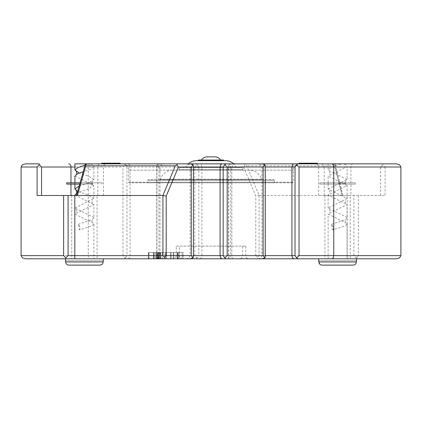 <?xml version="1.0" encoding="UTF-8"?>
<svg xmlns="http://www.w3.org/2000/svg" width="422" height="422" viewBox="0 0 422 422"><rect width="100%" height="100%" fill="white"/><g stroke="black" fill="none" stroke-linecap="round" stroke-linejoin="round"><path stroke-width="0.32" stroke-dasharray="2.11 1.58" d="M222.051 258.791L239.485 258.791A3.165 3.165 0 0 0 242.65 255.626L242.65 246.131L179.35 246.131L242.65 246.131M182.515 258.791A3.165 3.165 0 0 1 179.35 255.626L179.35 246.131M92.101 181.407L92.518 181.149C91.832 182.098 91.827 183.027 92.502 183.939L90.25 182.832L92.012 182.832L92.497 183.934L92.112 183.691L92.787 184.097L74.905 184.097L84.927 184.097L88.741 182.832L90.25 182.832L74.905 182.832L88.736 182.832M66.676 184.097L79.711 184.097M92.787 184.097L84.927 184.097M80.069 182.832L102.124 182.832L102.124 184.097M102.124 182.832L66.676 182.832M103.126 260.69L65.674 260.69L103.126 260.69L103.026 262.742M99.903 265.121L68.897 265.121L100.679 265.032M74.81 258.791L65.858 258.791M103.126 261.957L65.674 261.957L65.674 260.69M93.895 258.791L74.905 258.791L93.895 258.791L93.895 223.554C94.222 225.675 85.466 227.801 79.552 229.921C80.549 228.07 80.122 226.218 78.281 224.362L79.552 229.921M78.281 224.362C83.952 222.072 94.296 219.788 93.895 217.499L93.895 204.564L74.905 214.059L93.895 223.554M74.905 258.791L74.905 214.059M74.905 184.097L74.905 182.832L74.905 184.097M79.167 186.028L88.894 182.773L93.895 179.519L93.895 166.584L90.683 169.148L83.218 171.712M93.895 217.499L74.905 208.004L74.905 195.492M74.905 208.004L93.895 198.509L93.895 185.575L87.713 189.246L77.221 192.912M85.096 165.055L88.736 163.841L74.905 163.841L90.245 163.841C92.613 164.754 93.826 165.672 93.895 166.584M93.895 179.519L88.958 176.285L79.283 173.052M93.895 198.509L88.013 194.943L77.653 191.372M74.905 176.079L93.895 185.575M74.905 195.07L93.895 204.564M74.905 163.841L89.227 163.841M102.198 264.183L102.63 263.639M345.301 181.407L345.718 181.149C345.032 182.098 345.027 183.027 345.702 183.939L343.45 182.832L345.212 182.832L345.697 183.934L345.312 183.691L345.987 184.097L328.105 184.097L338.127 184.097L341.941 182.832L343.45 182.832L328.105 182.832L341.936 182.832M355.324 184.097L319.876 184.097L355.324 184.097L355.324 182.832L319.876 182.832L355.324 182.832M345.987 184.097L338.127 184.097M319.876 182.832L319.876 184.097M356.326 260.69L318.874 260.69L356.326 260.69L356.326 261.957L318.874 261.957L318.874 260.69M353.103 265.121L322.097 265.121L353.103 265.121M318.61 258.791L356.59 258.791M347.095 258.791L328.105 258.791L347.095 258.791L347.095 223.554C347.422 225.675 338.666 227.801 332.752 229.921C333.749 228.07 333.322 226.218 331.481 224.362L332.752 229.921M331.481 224.362C337.152 222.072 347.496 219.788 347.095 217.499L347.095 204.564L328.105 214.059L347.095 223.554M328.105 258.791L328.105 214.059M347.095 217.499L328.105 208.004L347.095 198.509L328.105 189.014L328.105 176.079L347.095 185.575L328.105 195.07L347.095 204.564M328.105 189.014L347.095 179.519L347.095 166.584L328.105 176.079M328.105 208.004L328.105 195.07M347.095 198.509L347.095 185.575M328.105 163.841L341.936 163.841C334.208 165.904 329.598 167.961 328.105 170.024L328.105 163.841L343.45 163.841C345.813 164.754 347.026 165.672 347.095 166.584M347.095 179.519L328.105 170.024M342.511 163.841L342.21 163.841M319.749 264.125L320.578 264.747M320.799 264.858L322.097 265.121M166.537 258.791L164.828 258.791L165.461 258.791L165.461 252.462L165.461 258.791L165.461 252.462L170.525 252.462L170.525 258.791L166.537 258.791L171.158 258.791L170.525 258.791L170.525 252.462L177.857 252.462L158.123 252.462L165.461 252.462L165.461 258.791L166.537 258.791L166.537 252.462L164.828 252.462L164.828 258.791L164.828 252.462L158.123 252.462L162.296 252.462L162.296 258.791L177.224 258.791L177.224 252.462L177.857 252.462L173.426 252.462L173.426 258.791L173.875 258.791L173.426 258.791L173.426 252.462L170.525 252.462L170.525 258.791L170.525 252.462L166.537 252.462L166.537 258.791M25.578 258.791L256.829 258.791L257.541 257.304L259.066 255.626L347.19 255.626L347.19 195.492L259.145 195.492L246.654 165.83L245.182 164.812L244.575 163.841L89.96 163.841L88.741 164.77L88.24 167.006L21.1 167.006M171.158 258.791L173.426 258.791L171.158 258.791L171.158 252.462L171.158 258.791M177.673 258.791L173.875 258.791L177.857 258.791L177.673 252.462L177.673 258.791M158.756 258.791L164.828 258.791L158.756 258.791L158.756 252.462L158.756 258.791M179.197 258.791L182.104 258.791L182.104 252.462L178.121 252.462L178.121 258.791L178.121 252.462L183.185 252.462L183.185 258.791L179.197 258.791L183.185 258.791L183.185 252.462L182.104 252.462L183.185 252.462L183.185 258.791L183.185 252.462L178.121 252.462L178.121 258.791L179.197 258.791L179.197 252.462L179.197 258.791M156.784 258.791L160.582 258.791L156.784 258.791L156.784 252.462L160.766 252.462L154.067 252.462L155.333 252.462L155.333 258.791L159.316 258.791L153.434 258.791L155.333 258.791L155.333 252.462L159.5 252.462L153.434 252.462L153.434 258.791L154.067 258.791L153.434 258.791L153.434 252.462L148.37 252.462L148.37 258.791L153.434 258.791L153.434 252.462L154.067 252.462L153.434 252.462L153.434 258.791L148.37 258.791L148.37 252.462L156.784 252.462L156.335 252.462L156.335 258.791L148.37 258.791L156.335 258.791L156.335 252.462L148.37 252.462L157.601 252.462L153.434 252.462L153.434 258.791L159.5 258.791L153.434 258.791L157.601 258.791L153.434 258.791L157.601 258.791L153.434 258.791L153.434 252.462L159.316 252.462L159.316 258.791L159.5 252.462L153.434 252.462L153.434 258.791L153.434 252.462L153.434 258.791L153.434 252.462L153.619 258.791L153.619 252.462L157.417 252.462L157.417 258.791L157.601 252.462L154.067 252.462L154.067 258.791L160.766 258.791L154.067 258.791L154.067 252.462L154.067 258.791L154.067 252.462L154.067 258.791L154.067 252.462L160.766 252.462L156.784 252.462L156.784 258.791M350.26 258.791L324.94 258.791L350.26 258.791L350.26 195.492L324.94 195.492L350.26 195.492M97.06 258.791L71.74 258.791L97.06 258.791L97.06 195.492L71.74 195.492L97.06 195.492M21.1 255.626L88.24 255.626L88.741 257.863L89.96 258.791M128.109 258.791L129.496 257.863L130.071 255.626L130.071 167.006L126.985 167.006L125.381 164.77L122.966 167.006L88.24 167.006L88.24 255.626L122.966 255.626L125.381 257.863L123.994 258.791M125.381 257.863L126.985 255.626L160.007 255.626L160.007 167.006L161.183 164.77L164.026 163.841M164.026 258.791L161.183 257.863L160.007 255.626L156.921 255.626L157.074 257.863L158.888 255.626L194.806 255.626L197.227 257.863L198.831 255.626L201.911 255.626L201.911 167.006L201.336 164.77L199.949 163.841M232.875 258.791A3.165 1.029 90 0 1 231.847 255.626L231.847 167.006L198.831 167.006L197.227 164.77L194.806 167.006L158.888 167.006L157.074 164.77L156.921 167.006L160.007 167.006L130.071 167.006L129.496 164.77L128.109 163.841M157.074 164.77L159.917 163.841M197.227 164.77L195.834 163.841M197.227 257.863L195.834 258.791M157.074 257.863L159.917 258.791M199.949 258.791L201.336 257.863L201.911 255.626L231.847 255.626M245.182 164.812L243.547 167.006L230.728 167.006L228.914 164.77L228.592 165.978L228.592 258.617L230.728 255.626L255.801 255.626L257.541 257.304M228.592 165.978L228.761 167.006L231.847 167.006L233.023 164.77L235.866 163.841M228.914 164.77L231.757 163.841M243.547 167.006L255.801 196.103L259.145 195.492M356.142 258.791L356.142 257.863L353.9 255.626L347.19 255.626L347.19 258.791M324.249 195.492L324.249 167.006L335.115 167.006L335.173 164.496L334.693 165.83L342.026 195.492L342.917 195.492L318.61 195.492L385.091 195.492L347.19 195.492M356.142 257.863L358.378 255.626L400.9 255.626M257.974 258.791L260.817 257.863L261.993 255.626L261.993 167.006L260.817 164.77L257.974 163.841L293.891 163.841L257.974 163.841M265.248 255.626L261.993 255.626L265.079 255.626L265.248 256.655M265.248 165.978L265.079 167.006L261.993 167.006L265.248 167.006M186.134 258.791L188.977 257.863L190.153 255.626L190.153 167.006L188.977 164.77L186.134 163.841M193.408 255.626L190.153 255.626L193.239 255.626L193.408 256.655M193.408 165.978L193.239 167.006L190.153 167.006L193.408 167.006M77.368 195.492L37.083 195.492M125.381 164.77L123.994 163.841M101.444 163.841L87.834 163.841M396.422 163.841L382.849 163.841L382.859 164.775L380.628 167.006L318.61 167.006C318.42 165.086 317.365 164.031 315.445 163.841L244.575 163.841M382.849 163.841L353.172 163.841A3.165 2.226 -90 0 0 351.6 164.77A3.165 2.226 -90 0 0 350.951 167.006L350.951 195.492M298.686 163.841L317.676 163.841L298.686 163.841M188.27 163.841L233.73 163.841A12.66 12.66 0 0 1 236.32 167.006L185.68 167.006A12.66 12.66 0 0 1 188.27 163.841M400.9 167.006L385.091 167.006L382.859 164.775M318.61 195.492L318.61 167.006L324.249 167.006L323.558 164.77L321.875 163.841M332.615 163.841L335.173 164.496M342.917 195.486L335.353 164.902M324.94 195.492L324.94 258.791M74.905 167.006L103.39 167.006L85.597 167.006L85.181 164.77M71.74 195.492L71.74 258.791M317.043 163.208L299.319 163.208M119.801 163.208L102.077 163.208M299.62 163.841A6.33 6.33 0 0 0 293.29 170.172L293.29 182.198L128.71 182.198L128.71 170.172L293.29 170.172L128.71 170.172A6.33 6.33 0 0 0 122.38 163.841M129.343 182.832A0.633 0.633 0 0 1 128.71 182.198L293.29 182.198A0.633 0.633 0 0 1 292.657 182.832L129.343 182.832L292.657 182.832M147.067 182.832L274.933 182.832L147.067 182.832A0.633 0.633 0 0 0 147.7 182.198L147.7 180.299A0.633 0.633 0 0 1 148.333 179.667L273.667 179.667L148.333 179.667M273.667 179.667A0.633 0.633 0 0 1 274.3 180.299L147.7 180.299L274.3 180.299L274.3 182.198L147.7 182.198L274.3 182.198A0.633 0.633 0 0 0 274.933 182.832M262.12 179.667L159.88 179.667L262.12 179.667A0.633 0.633 0 0 1 261.513 179.213A12.66 12.66 0 0 0 249.381 170.172L172.619 170.172L249.381 170.172M159.88 179.667A0.633 0.633 0 0 0 160.487 179.213A12.66 12.66 0 0 1 172.619 170.172M178.717 170.172L243.283 170.172L178.717 170.172A0.633 0.633 0 0 0 179.35 169.538L179.35 167.639A0.633 0.633 0 0 1 179.983 167.006L242.017 167.006L179.983 167.006M243.283 170.172A0.633 0.633 0 0 1 242.65 169.538L242.65 167.639A0.633 0.633 0 0 0 242.017 167.006M176.185 246.131L245.815 246.131L176.185 246.131L176.185 255.626L245.815 255.626L176.185 255.626A3.165 3.165 0 0 1 173.02 258.791M245.815 246.131L245.815 255.626A3.165 3.165 0 0 0 248.98 258.791M185.68 167.006L236.32 167.006M225.359 160.677L196.641 160.677M198.34 160.677L223.66 160.677L198.34 160.677M223.66 160.043L198.34 160.043M215.014 156.878L206.986 156.878M201.505 160.043L220.495 160.043M177.224 258.791L177.224 252.462L162.296 252.462L162.296 258.791M182.104 258.791L182.104 252.462L178.121 252.462L178.121 258.791M148.37 252.462L148.37 258.791L148.37 252.462M179.35 255.626L242.65 255.626L179.35 255.626M122.966 255.626L122.966 167.006M126.985 167.006L126.985 255.626M156.921 255.626L156.921 167.006M158.888 167.006L158.888 255.626M194.806 255.626L194.806 167.006M198.831 167.006L198.831 255.626M228.761 258.791L228.761 167.006M230.728 167.006L230.728 255.626M255.801 255.626L255.801 196.103M259.066 195.497L259.066 255.626M353.9 255.626L353.9 195.492M358.378 195.492L358.378 255.626M265.079 255.626L265.079 167.006M193.239 255.626L193.239 167.006M385.091 167.006L385.091 195.492M380.628 195.492L380.628 167.006M342.158 195.492L335.115 167.006M334.693 165.83L246.654 165.83M70.97 182.832L70.97 184.097M97.83 195.492L97.83 167.006A3.165 2.237 90 0 1 98.484 164.77A3.165 2.237 90 0 1 100.067 163.841M77.542 195.492L85.597 167.006M261.513 179.213L160.487 179.213L261.513 179.213M242.65 169.538L179.35 169.538L242.65 169.538M179.35 167.639L242.65 167.639L179.35 167.639M158.308 252.462L158.308 258.791L158.308 252.462M173.875 258.791L173.875 252.462L173.875 258.791M149.003 258.791L149.003 252.462L149.003 258.791M148.555 252.462L148.555 258.791L148.555 252.462M158.867 258.791L158.867 252.462L158.867 258.791M156.968 258.791L156.968 252.462L156.968 258.791M160.133 258.791L160.133 252.462L160.133 258.791M160.582 252.462L160.582 258.791L160.582 252.462M92.112 164.701L92.502 164.949M76.345 174.392L76.688 174.196M76.345 193.381L76.688 193.186M92.112 202.681L92.502 202.924C91.832 202.017 91.838 201.088 92.513 200.139L92.101 200.397M76.693 209.892L76.287 209.634C76.883 210.773 76.888 211.702 76.298 212.424L76.693 212.176M92.107 221.671L92.502 221.919C91.838 221.022 91.838 220.094 92.513 219.129L92.107 219.387M328.105 184.097L328.105 182.832M345.312 164.701L345.702 164.949M329.898 171.912L329.482 171.654C330.083 172.777 330.083 173.711 329.498 174.444L329.888 174.196M329.898 190.902L329.487 190.644C330.083 191.767 330.088 192.696 329.498 193.429L329.888 193.186M345.312 202.681L345.702 202.924C345.032 202.022 345.032 201.094 345.713 200.139L345.301 200.397M329.893 209.892L329.487 209.634C330.083 210.773 330.088 211.702 329.498 212.424L329.893 212.176M345.307 221.666L345.702 221.919C345.038 221.022 345.038 220.094 345.713 219.129L345.307 219.387M156.752 256.655L156.752 165.978M103.39 195.492L103.39 167.006C103.58 165.086 104.635 164.031 106.555 163.841M158.123 258.791L158.123 252.462L158.123 258.791M177.857 258.791L177.857 252.462L177.857 258.791M159.5 258.791L159.5 252.462L159.5 258.791M157.601 258.791L157.601 252.462L157.601 258.791M160.766 258.791L160.766 252.462L160.766 258.791"/><path stroke-width="0.63" d="M239.485 258.791L65.858 258.791L74.81 258.791L74.81 195.492L162.855 195.492L175.346 165.83L176.818 164.812L177.425 163.841L396.422 163.841L399.587 164.77L400.9 167.006L400.9 255.626L399.587 257.863L396.422 258.791L222.051 258.791L248.98 258.791L222.051 258.791L220.664 257.863L220.089 255.626L220.089 167.006L220.664 164.77L222.051 163.841M79.711 184.097L66.676 184.097L66.676 182.832L80.069 182.832M99.903 265.121L68.897 265.121C66.924 264.921 65.848 263.866 65.674 261.957C65.843 263.861 66.919 264.916 68.897 265.121L99.903 265.121C101.887 264.916 102.957 263.861 103.126 261.957L103.126 260.69M65.41 258.791L65.674 261.957L103.126 261.957M103.39 258.791L103.39 260.69M65.674 260.69L65.41 260.69M77.653 191.372L74.905 189.014L74.905 184.097M74.905 182.832L74.905 176.079L77.279 173.896L83.218 171.712M74.905 189.014L79.167 186.028M74.905 195.492L74.905 195.07L77.221 192.912M79.283 173.052L74.905 170.024L74.905 163.841L88.736 163.841M74.905 170.024L77.938 167.539L85.096 165.055M90.25 163.841L89.96 163.841M100.679 265.032L102.198 264.183M102.63 263.639L103.026 262.742M322.097 265.121L353.103 265.121C355.076 264.921 356.152 263.866 356.326 261.957C356.157 263.861 355.087 264.916 353.103 265.121L322.097 265.121C320.124 264.921 319.048 263.866 318.874 261.957L319.749 264.125M256.829 258.791L318.61 258.791L318.874 261.957L356.326 261.957L356.326 260.69M396.422 258.791L356.59 258.791L356.59 260.69M318.874 260.69L318.61 260.69M343.45 163.841L342.511 163.841M342.21 163.841L341.936 163.841M176.818 164.812L178.453 167.006L191.272 167.006L193.086 164.77L193.408 165.978L193.408 256.655L193.086 257.863L191.272 255.626L166.199 255.626L164.459 257.304L162.934 255.626L68.1 255.626L65.858 257.863L65.858 258.791L25.578 258.791L22.413 257.863L21.1 255.626L21.1 167.006L22.413 164.77L25.578 163.841L39.32 163.841L39.32 164.77L41.562 167.006L70.97 167.006L70.97 182.832M177.224 258.791L162.296 258.791M182.104 258.791L178.121 258.791M332.04 258.791L333.259 257.863L333.76 255.626L333.76 167.006L400.9 167.006M293.891 258.791L292.504 257.863L291.929 255.626L291.929 167.006L295.015 167.006L296.619 164.77L299.034 167.006L333.76 167.006L333.259 164.77L332.04 163.841M400.9 255.626L299.034 255.626L296.619 257.863L295.015 255.626L265.248 255.626M296.619 257.863L298.006 258.791M193.408 167.006L223.169 167.006L224.773 164.77L227.194 167.006L263.112 167.006L264.926 164.77L265.248 165.978L265.248 256.655L264.926 257.863L263.112 255.626L227.194 255.626L224.773 257.863L226.166 258.791M264.926 164.77L262.083 163.841M224.773 164.77L226.166 163.841M264.926 257.863L262.083 258.791M224.773 257.863L223.169 255.626L193.408 255.626M193.086 257.863L190.243 258.791M193.086 164.77L190.243 163.841M178.453 167.006L166.199 196.103L162.855 195.492M164.459 257.304L165.171 258.791M21.1 167.006L37.083 167.006L37.083 195.492L74.81 195.492M65.858 257.863L63.622 255.626L21.1 255.626M37.083 167.006L39.32 164.77M39.32 163.841L25.578 163.841M77.368 195.492L85.756 165.83L85.323 164.385L85.181 164.77L85.323 164.385L87.834 163.841L177.425 163.841M89.227 163.841L101.444 163.841A0.633 0.633 0 0 1 102.077 163.208L119.801 163.208A0.633 0.633 0 0 1 120.434 163.841M353.172 163.841L315.445 163.841M122.38 163.841L188.27 163.841A12.66 12.66 0 0 1 196.641 160.677L225.359 160.677A12.66 12.66 0 0 1 233.73 163.841L122.38 163.841M293.891 163.841L299.62 163.841L293.891 163.841L292.504 164.77L291.929 167.006L265.248 167.006M296.619 164.77L298.006 163.841M298.686 163.841A0.633 0.633 0 0 1 299.319 163.208L317.043 163.208A0.633 0.633 0 0 1 317.676 163.841M223.66 160.677L223.66 160.043L198.34 160.043L198.34 160.677M220.495 160.043L201.505 160.043A6.33 6.33 0 0 1 206.986 156.878L215.014 156.878A6.33 6.33 0 0 1 220.495 160.043M299.034 255.626L299.034 167.006M295.015 167.006L295.015 255.626M263.112 167.006L263.112 255.626M227.194 255.626L227.194 167.006M223.169 167.006L223.169 255.626M191.272 167.006L191.272 255.626M162.934 195.497L162.934 255.626M166.199 255.626L166.199 196.103M68.1 255.626L68.1 195.492M63.622 195.492L63.622 255.626M41.562 195.492L41.562 167.006M85.756 165.83L175.346 165.83M70.97 184.097L70.97 195.492M68.733 163.841A3.165 2.237 90 0 1 70.316 164.77A3.165 2.237 90 0 1 70.97 167.006L74.905 167.006M76.698 171.912L76.282 171.654C76.883 172.777 76.883 173.711 76.298 174.444M76.698 190.902L76.287 190.644C76.883 191.767 76.888 192.696 76.298 193.429M76.487 195.492L85.202 164.691"/></g></svg>
